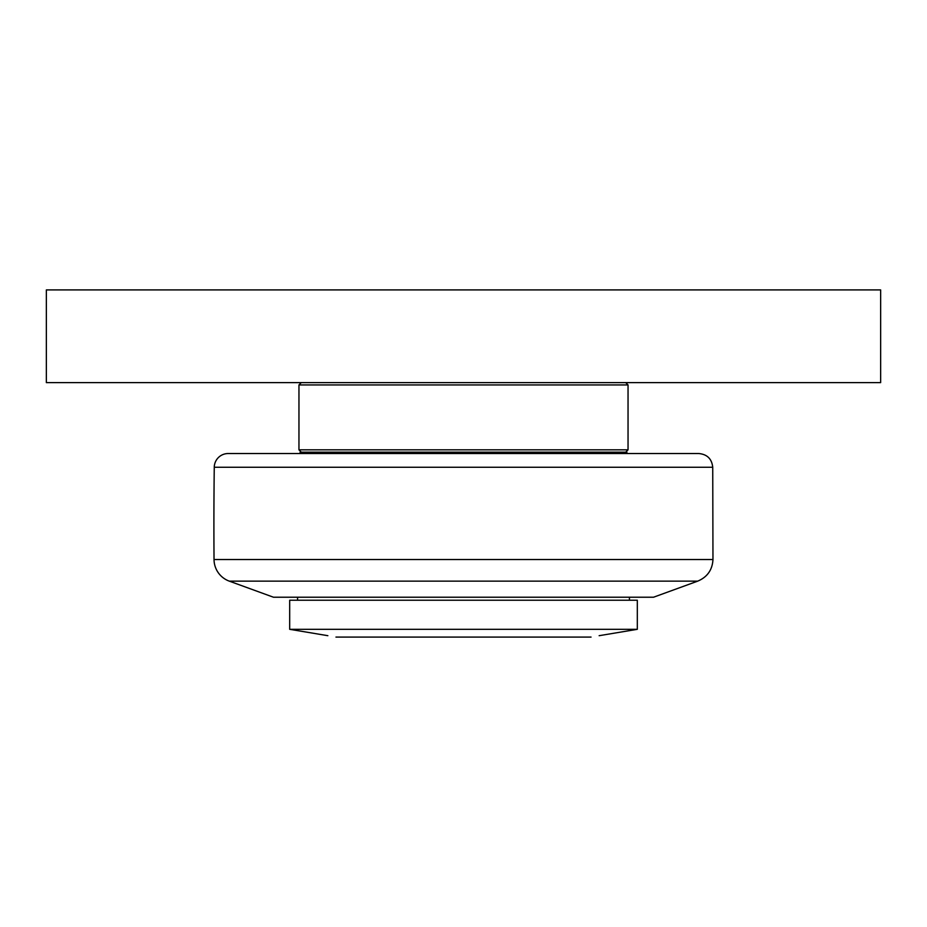 <?xml version="1.0" encoding="UTF-8"?>
<svg xmlns="http://www.w3.org/2000/svg" width="927" height="927" viewBox="0 0 927 927"><rect width="100%" height="100%" fill="white"/><g stroke="black" fill="none" stroke-linecap="round" stroke-linejoin="round"><path stroke-width="1.39" d="M637.312 600.232L289.688 600.232L289.688 629.317L637.312 629.317L637.312 600.232M599.143 635.69L637.312 629.317M289.688 629.317L327.857 635.69M591.044 637.081L335.956 637.081M626.884 453.535L626.884 452.144L300.116 452.144L300.116 453.535M712.736 467.266C711.832 458.911 707.197 454.334 698.831 453.535L228.169 453.535A13.905 13.905 0 0 0 214.264 467.266L712.736 467.266L712.967 559.526L214.033 559.526A4635 4635 0 0 1 214.264 467.266M229.282 581.136L697.718 581.136L653.535 597.22L273.465 597.22L229.282 581.136A23.175 23.175 0 0 1 214.033 559.526M625.725 452.144L628.043 449.827L298.957 449.827L298.957 384.937L628.043 384.937L625.725 382.619M46.35 382.619L880.65 382.619L880.65 289.919L46.35 289.919L46.35 382.619M297.567 597.22L297.567 600.232M629.433 597.22L629.433 600.232M697.718 581.136C707.301 577.104 712.376 569.908 712.967 559.526M301.275 452.144L298.957 449.827M628.043 384.937L628.043 449.827M301.275 382.619L298.957 384.937"/></g></svg>
